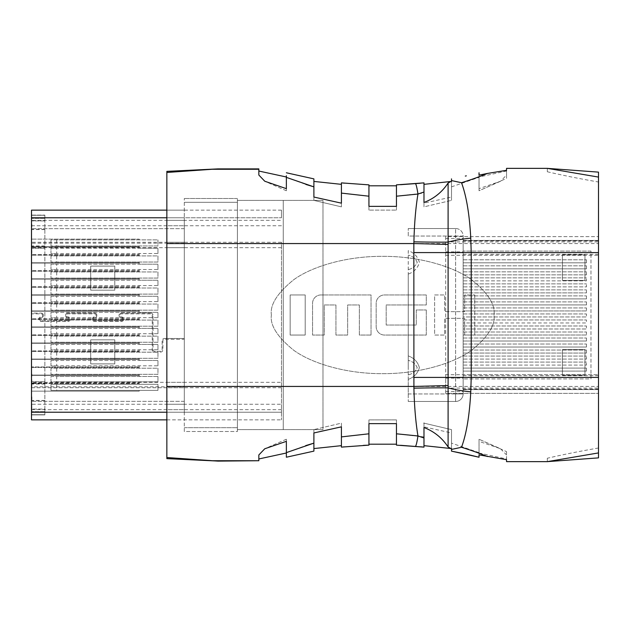 <?xml version="1.0" encoding="UTF-8"?>
<svg xmlns="http://www.w3.org/2000/svg" width="630" height="630" viewBox="0 0 630 630"><rect width="100%" height="100%" fill="white"/><g stroke="black" fill="none" stroke-linecap="round" stroke-linejoin="round"><path stroke-width="0.47" stroke-dasharray="3.15 2.36" d="M371.038 335.05L359.344 335.05L359.344 304.975L347.642 304.975L347.642 335.05L335.947 335.05L335.947 304.975L324.253 304.975L324.253 335.05L312.559 335.05L312.559 303.306A8.355 8.355 0 0 1 320.906 294.95L371.038 294.95L371.038 335.05L371.038 294.95L320.906 294.95A8.355 8.355 0 0 0 312.559 303.306L312.559 335.05L324.253 335.05L324.253 304.975L335.947 304.975L335.947 335.05L347.642 335.05L347.642 304.975L359.344 304.975L359.344 335.05L371.038 335.05M474.729 294.95L474.729 335.05L464.704 335.05L464.704 318.339L444.646 318.339L444.646 335.05L434.621 335.05L434.621 294.95L444.646 294.95L444.646 311.661L464.704 311.661L464.704 294.95L474.729 294.95L464.704 294.95L464.704 311.661L444.646 311.661L444.646 294.95L434.621 294.95L434.621 335.05L444.646 335.05L444.646 318.339L464.704 318.339L464.704 335.05L474.729 335.05L474.729 294.95M271.388 315C269.9 304.802 277.318 293.076 293.643 279.807C310.724 267.207 344.901 256.111 382.678 256.347C420.462 256.111 454.639 267.207 471.712 279.807C488.037 293.076 495.456 304.802 493.975 315C495.456 325.198 488.037 336.924 471.712 350.193C454.639 362.793 420.462 373.889 382.678 373.653C344.901 373.889 310.724 362.793 293.643 350.193C277.318 336.924 269.9 325.198 271.388 315C269.9 304.802 277.318 293.076 293.643 279.807C310.724 267.207 344.901 256.111 382.678 256.347C420.462 256.111 454.639 267.207 471.712 279.807C488.037 293.076 495.456 304.802 493.975 315C495.456 325.198 488.037 336.924 471.712 350.193C454.639 362.793 420.462 373.889 382.678 373.653C344.901 373.889 310.724 362.793 293.643 350.193C277.318 336.924 269.9 325.198 271.388 315M426.29 309.984L426.29 335.05L384.52 335.05A8.355 8.355 0 0 1 376.165 326.694L376.165 303.306A8.355 8.355 0 0 1 384.52 294.95L426.29 294.95L426.29 304.975L386.19 304.975L386.19 325.025L416.265 325.025L416.265 309.984L426.29 309.984L416.265 309.984L416.265 325.025L386.19 325.025L386.19 304.975L426.29 304.975L426.29 294.95L384.52 294.95A8.355 8.355 0 0 0 376.165 303.306L376.165 326.694A8.355 8.355 0 0 0 384.52 335.05L426.29 335.05L426.29 309.984M305.204 294.95L305.204 335.05L290.162 335.05L290.162 294.95L305.204 294.95L290.162 294.95L290.162 335.05L305.204 335.05L305.204 294.95M189.591 170.777L166.855 172.47L166.855 243.558L598.5 243.558L598.5 386.442L166.855 386.442L166.855 457.53L211.853 460.727L258.843 460.727L258.843 454.947L258.843 458.963L258.843 454.947L264.773 448.765L286.366 441.339L286.366 452.616L305.739 445.607M166.855 243.558L166.855 386.442M598.5 374.732L598.5 236.644L598.5 393.356L598.5 236.644L598.5 393.356L598.5 374.732L463.144 374.732L463.144 389.6L463.144 240.4L463.144 393.356L463.144 236.644L463.144 374.732L598.5 374.732L445.694 374.732L445.694 236.644L598.5 236.644L445.694 236.644L445.694 393.356L598.5 393.356L445.694 393.356L445.694 374.732M598.5 172.124L598.5 243.558M598.5 386.442L598.5 457.876M547.312 168.36L547.312 171.754L547.312 168.36L506.551 168.36M547.312 171.754C562.921 175.384 579.986 178.802 598.5 182.007M286.366 175.723L286.366 188.661L264.773 181.235L258.843 175.053L258.843 168.887M286.366 177.384L305.794 184.409M396.459 184.866L396.459 206.357L368.936 206.357L368.936 184.866L341.413 182.881L341.413 203.159L313.89 197.048L313.89 178.873M396.459 196.198L423.982 193.095L423.982 182.873M451.505 197.04L451.505 181.18L451.505 197.04L423.982 203.151L423.982 198.529M423.982 198.505L423.982 193.095M451.505 186.85L479.028 177.369L479.028 175.124L479.028 190.756L506.551 178.353L506.551 175.014L500.582 181.235L479.028 188.646L479.028 177.369M506.551 178.353L506.551 170.313L506.551 175.014L506.551 171.029L479.028 176.991M598.5 447.993C580.072 451.182 563.007 454.6 547.312 458.246L547.312 461.64L547.312 458.246M479.028 453.009L506.551 458.971L506.551 451.647L506.551 454.986L500.582 448.765L479.028 439.244L506.551 451.647M479.028 441.354L479.028 439.244C479.028 457.522 479.028 457.522 479.028 439.244C479.028 457.522 479.028 457.522 479.028 439.244L479.028 454.876L479.028 441.354L500.582 448.765M479.028 452.631L451.505 443.15L451.505 448.82L451.505 429.621L423.982 423.147C423.982 452.946 423.982 452.946 423.982 423.147L423.982 427.526M423.982 431.471L423.982 426.849L451.505 432.96L451.505 443.15M423.982 442.764L423.982 431.495M423.982 436.905L396.459 433.802L396.459 445.134M368.936 445.134L368.936 423.644L396.459 423.644L396.459 433.802M313.89 448.576L313.89 432.952L341.413 426.841L341.413 445.654M479.028 188.646L479.028 190.756C479.028 172.478 479.028 172.478 479.028 190.756C479.028 172.478 479.028 172.478 479.028 190.756L500.582 181.235M286.366 439.228L264.773 448.765L286.366 439.228C286.366 457.522 286.366 457.522 286.366 439.228C286.366 457.522 286.366 457.522 286.366 439.228L286.366 441.339L286.366 439.228M341.413 426.841L341.413 423.14L313.89 429.613C313.89 454.765 313.89 454.765 313.89 429.613L313.89 432.952L313.89 429.613L341.413 423.14L341.413 426.841M396.459 423.644L396.459 419.895L368.936 419.895C368.936 452.072 368.936 452.072 368.936 419.895C368.936 452.072 368.936 452.072 368.936 419.895L368.936 423.644L368.936 419.895L396.459 419.895L396.459 423.644M451.505 432.96L451.505 429.621C451.505 454.765 451.505 454.765 451.505 429.621C451.505 454.765 451.505 454.765 451.505 429.621L423.982 423.147L423.982 426.849M258.843 175.053L258.843 171.037L258.843 175.053M286.366 190.772L264.773 181.235L286.366 190.772L286.366 188.661L286.366 190.772C286.366 172.478 286.366 172.478 286.366 190.772C286.366 172.478 286.366 172.478 286.366 190.772M313.89 200.387L313.89 197.048L313.89 200.387C313.89 175.234 313.89 175.234 313.89 200.387C313.89 175.234 313.89 175.234 313.89 200.387L341.413 206.861L313.89 200.387M341.413 203.159L341.413 206.861L341.413 203.159M341.413 206.861C341.413 177.054 341.413 177.054 341.413 206.861L341.413 193.103M368.936 210.105L368.936 206.357L368.936 210.105C368.936 177.928 368.936 177.928 368.936 210.105C368.936 177.928 368.936 177.928 368.936 210.105L396.459 210.105L368.936 210.105M396.459 206.357L396.459 210.105L396.459 206.357M396.459 210.105C396.459 177.928 396.459 177.928 396.459 210.105C396.459 177.928 396.459 177.928 396.459 210.105M423.982 206.853L423.982 202.474L423.982 206.853C423.982 177.054 423.982 177.054 423.982 206.853L451.505 200.379L423.982 206.853L423.982 203.151M423.982 184.346L423.982 192.032M451.505 200.379C451.505 175.234 451.505 175.234 451.505 200.379C451.505 175.234 451.505 175.234 451.505 200.379M313.89 443.142L313.89 429.613M341.413 423.14C341.413 452.946 341.413 452.946 341.413 423.14L341.413 436.897M341.413 446.678L341.413 447.119L363.408 445.371M396.459 419.895C396.459 452.072 396.459 452.072 396.459 419.895C396.459 452.072 396.459 452.072 396.459 419.895M479.028 457.23L479.028 455.577M212.428 460.766L215.09 460.924M215.625 169.037L214.539 169.108M281.46 225.745L166.855 225.745L166.855 242.282L281.46 242.282L281.46 412.225L281.46 242.282M166.855 225.745L166.855 220.343L281.46 220.343M281.46 409.658L166.855 409.658L166.855 419.863L166.855 220.343M166.855 409.658L166.855 404.255L281.46 404.255M281.46 387.718L166.855 387.718L166.855 404.255M166.855 387.718L166.855 382.315L281.46 382.315M281.46 247.684L166.855 247.684L166.855 382.315M166.855 247.684L166.855 242.282M166.855 457.53L166.855 458.632M166.855 171.368L166.855 172.47M466.318 175.849L465.31 176.069M465.373 453.939L466.318 454.151M166.855 419.863L281.46 419.863L166.855 419.863M281.46 210.136L166.855 210.136L281.46 210.136L281.46 217.775L281.46 210.136M281.46 412.225L281.46 419.863L281.46 412.225L166.855 412.225L281.46 412.225M114.778 339.83L114.778 363.896L90.712 363.896L90.712 339.83L114.778 339.83L114.778 363.896L90.712 363.896L90.712 339.83L114.778 339.83M114.778 266.104L114.778 290.17L90.712 290.17L90.712 266.104L114.778 266.104L114.778 290.17L90.712 290.17L90.712 266.104L114.778 266.104M31.5 210.136L31.5 247.684L184.306 247.684L184.306 339.255L164.335 339.255A1.441 1.441 0 0 0 162.894 340.696L162.894 349.847A2.205 2.205 0 0 1 160.689 352.052L154.452 352.052A2.205 2.205 0 0 1 152.247 349.847L152.247 315.291A1.441 1.441 0 0 0 150.806 313.85L121.243 313.85A1.441 1.441 0 0 0 119.802 315.291L119.802 315.473A1.441 1.441 0 0 0 121.243 316.914L121.417 316.914A2.205 2.205 0 0 1 123.622 319.111L123.622 319.292A2.205 2.205 0 0 1 121.417 321.497L94.5 321.497A2.205 2.205 0 0 1 92.295 319.292L92.295 319.111A2.205 2.205 0 0 1 94.5 316.914L94.673 316.914A1.441 1.441 0 0 0 96.114 315.473L96.114 315.291A1.441 1.441 0 0 0 94.673 313.85L67.757 313.85A1.441 1.441 0 0 0 66.315 315.291L66.315 315.473A1.441 1.441 0 0 0 67.757 316.914L67.938 316.914A2.205 2.205 0 0 1 70.143 319.111L70.143 319.292A2.205 2.205 0 0 1 67.938 321.497L41.021 321.489A2.205 2.205 0 0 1 38.816 319.284L38.816 319.111A2.205 2.205 0 0 1 41.021 316.906L41.194 316.906A1.441 1.441 0 0 0 42.635 315.465L42.635 315.284A1.441 1.441 0 0 0 41.194 313.842L31.5 313.842L31.5 313.079L41.194 313.079L31.5 313.079L31.5 313.842L41.194 313.842A1.441 1.441 0 0 1 42.635 315.284L42.635 315.465A1.441 1.441 0 0 1 41.194 316.906L41.021 316.906A2.205 2.205 0 0 0 38.816 319.111L38.816 319.284A2.205 2.205 0 0 0 41.021 321.489L67.938 321.497A2.205 2.205 0 0 0 70.143 319.292L70.143 319.111A2.205 2.205 0 0 0 67.938 316.914L67.757 316.914A1.441 1.441 0 0 1 66.315 315.473L66.315 315.291A1.441 1.441 0 0 1 67.757 313.85L94.673 313.85A1.441 1.441 0 0 1 96.114 315.291L96.114 315.473A1.441 1.441 0 0 1 94.673 316.914L94.5 316.914A2.205 2.205 0 0 0 92.295 319.111L92.295 319.292A2.205 2.205 0 0 0 94.5 321.497L121.417 321.497A2.205 2.205 0 0 0 123.622 319.292L123.622 319.111A2.205 2.205 0 0 0 121.417 316.914L121.243 316.914A1.441 1.441 0 0 1 119.802 315.473L119.802 315.291A1.441 1.441 0 0 1 121.243 313.85L150.806 313.85A1.441 1.441 0 0 1 152.247 315.291L152.247 349.847A2.205 2.205 0 0 0 154.452 352.052L160.689 352.052A2.205 2.205 0 0 0 162.894 349.847L162.894 340.696A1.441 1.441 0 0 1 164.335 339.255L184.306 339.255L184.306 382.315L31.5 382.315L31.5 419.863M31.5 247.684L31.5 382.315M164.335 338.491L184.306 338.491L164.335 338.491A2.205 2.205 0 0 0 162.13 340.696L162.13 349.847A1.441 1.441 0 0 1 160.689 351.288L154.452 351.288A1.441 1.441 0 0 1 153.011 349.847L153.011 315.291L153.011 349.847A1.441 1.441 0 0 0 154.452 351.288L160.689 351.288A1.441 1.441 0 0 0 162.13 349.847L162.13 340.696A2.205 2.205 0 0 1 164.335 338.491M150.806 313.086A2.205 2.205 0 0 1 153.011 315.291A2.205 2.205 0 0 0 150.806 313.086L121.243 313.086A2.205 2.205 0 0 0 119.038 315.291L119.038 315.473A2.205 2.205 0 0 0 121.243 317.677L121.243 317.677A2.205 2.205 0 0 1 119.038 315.473L119.038 315.291A2.205 2.205 0 0 1 121.243 313.086L150.806 313.086M122.858 319.111A1.441 1.441 0 0 0 121.417 317.677A1.441 1.441 0 0 1 122.858 319.111L122.858 319.292A1.441 1.441 0 0 1 121.417 320.733L94.5 320.733L121.417 320.733A1.441 1.441 0 0 0 122.858 319.292L122.858 319.111M93.059 319.292A1.441 1.441 0 0 0 94.5 320.733A1.441 1.441 0 0 1 93.059 319.292L93.059 319.111A1.441 1.441 0 0 1 94.5 317.677L94.5 317.677A1.441 1.441 0 0 0 93.059 319.111L93.059 319.292M96.878 315.473A2.205 2.205 0 0 1 94.673 317.677A2.205 2.205 0 0 0 96.878 315.473L96.878 315.473M94.673 313.086A2.205 2.205 0 0 1 96.878 315.291A2.205 2.205 0 0 0 94.673 313.086L67.757 313.086L94.673 313.086M65.551 315.291A2.205 2.205 0 0 1 67.757 313.086A2.205 2.205 0 0 0 65.551 315.291L65.551 315.291M67.757 317.677A2.205 2.205 0 0 1 65.551 315.473A2.205 2.205 0 0 0 67.757 317.677L67.757 317.677M69.379 319.111A1.441 1.441 0 0 0 67.938 317.677A1.441 1.441 0 0 1 69.379 319.111L69.379 319.111M67.938 320.733A1.441 1.441 0 0 0 69.379 319.292A1.441 1.441 0 0 1 67.938 320.733L41.021 320.725L67.938 320.733M39.58 319.284A1.441 1.441 0 0 0 41.021 320.725A1.441 1.441 0 0 1 39.58 319.284L39.58 319.284M41.021 317.67A1.441 1.441 0 0 0 39.58 319.111A1.441 1.441 0 0 1 41.021 317.67L41.021 317.67M43.399 315.465A2.205 2.205 0 0 1 41.202 317.67A2.205 2.205 0 0 0 43.399 315.465L43.399 315.465M41.194 313.079A2.205 2.205 0 0 1 43.399 315.284A2.205 2.205 0 0 0 41.194 313.079M184.306 210.136L166.855 210.136L184.306 210.136L184.306 217.775L184.306 210.136M31.5 375.401L31.5 373.929L31.5 375.401M31.5 398.601L31.5 396.837L31.5 398.601M31.5 252.622L31.5 250.551M31.5 366.951L31.5 228.666L31.5 366.951L139.23 366.951L31.5 366.951M31.5 225.934L31.5 224.17L31.5 225.934M31.5 411.24L31.5 406.389M31.886 385.804L31.886 379.803L31.5 385.804M31.5 409.083L31.5 215.295L31.5 414.894L31.5 218.35L31.5 409.083L44.872 409.083L44.872 414.894L31.5 414.894L44.872 414.894L44.872 215.106L31.5 215.106L31.5 218.35L31.5 215.106L44.872 215.106L44.872 409.083L31.5 409.083M157.949 376.504L50.983 376.504L50.983 381.851L157.949 381.851L157.949 376.504L56.716 376.504L56.716 381.851L157.949 381.851L157.949 376.504M139.23 381.851L139.23 383.001L31.5 383.001L139.23 383.001L139.23 381.851M184.306 386.82L184.306 228.666L184.306 386.82L31.5 386.82M184.306 243.18L31.5 243.18M139.23 246.999L31.5 246.999L139.23 246.999L139.23 248.149L50.983 248.149L50.983 253.496L157.949 253.496L157.949 248.149L139.23 248.149L139.23 246.999M139.23 253.496L139.23 254.646L31.5 254.646L139.23 254.646L139.23 253.496M139.23 263.049L31.5 263.049L139.23 263.049L139.23 264.19L50.983 264.19L50.983 269.538L157.949 269.538L157.949 264.19L139.23 264.19L139.23 263.049M139.23 269.538L139.23 270.687L31.5 270.687L139.23 270.687L139.23 269.538M139.23 279.09L31.5 279.09L139.23 279.09L139.23 280.24L50.983 280.24L50.983 285.587L157.949 285.587L157.949 280.24L139.23 280.24L139.23 279.09M139.23 285.587L139.23 286.729L31.5 286.729L139.23 286.729L139.23 285.587M139.23 295.139L31.5 295.139L139.23 295.139L139.23 296.281L50.983 296.281L50.983 301.628L157.949 301.628L157.949 296.281L139.23 296.281L139.23 295.139M139.23 301.628L139.23 302.778L31.5 302.778L139.23 302.778L139.23 301.628M139.23 311.181L31.5 311.181L139.23 311.181L139.23 312.322L50.983 312.322L50.983 317.677L157.949 317.677L157.949 312.322L139.23 312.322L139.23 311.181M139.23 317.677L139.23 318.819L31.5 318.819L139.23 318.819L139.23 317.677M139.23 327.222L31.5 327.222L139.23 327.222L139.23 328.372L50.983 328.372L50.983 333.719L157.949 333.719L157.949 328.372L139.23 328.372L139.23 327.222M139.23 333.719L139.23 334.861L31.5 334.861L139.23 334.861L139.23 333.719M139.23 343.271L31.5 343.271L139.23 343.271L139.23 344.413L50.983 344.413L50.983 349.76L157.949 349.76L157.949 344.413L139.23 344.413L139.23 343.271M139.23 349.76L139.23 350.91L31.5 350.91L139.23 350.91L139.23 349.76M139.23 359.313L31.5 359.313L139.23 359.313L139.23 360.462L50.983 360.462L50.983 365.809L157.949 365.809L157.949 360.462L139.23 360.462L139.23 359.313M139.23 365.809L139.23 366.951L139.23 365.809M139.23 375.354L31.5 375.354L139.23 375.354L139.23 376.504L139.23 375.354M139.23 384.268L157.949 384.268L157.949 390.38L50.983 390.38L50.983 384.268L139.23 384.268L139.23 383.505L31.5 383.505L139.23 383.505L139.23 384.268M139.23 375.102L31.5 375.102L139.23 375.102L139.23 374.338L50.983 374.338L50.983 368.227L157.949 368.227L157.949 374.338L139.23 374.338L139.23 375.102M139.23 368.227L139.23 367.463L31.5 367.463L139.23 367.463L139.23 368.227M139.23 359.061L31.5 359.061L139.23 359.061L139.23 358.297L50.983 358.297L50.983 352.186L157.949 352.186L157.949 358.297L139.23 358.297L139.23 359.061M139.23 352.186L139.23 351.422L31.5 351.422L139.23 351.422L139.23 352.186M139.23 343.011L31.5 343.011L139.23 343.011L139.23 342.248L50.983 342.248L50.983 336.136L157.949 336.136L157.949 342.248L139.23 342.248L139.23 343.011M139.23 336.136L139.23 335.373L31.5 335.373L139.23 335.373L139.23 336.136M139.23 326.97L31.5 326.97L139.23 326.97L139.23 326.206L50.983 326.206L50.983 320.095L157.949 320.095L157.949 326.206L139.23 326.206L139.23 326.97M139.23 320.095L139.23 319.331L31.5 319.331L139.23 319.331L139.23 320.095M139.23 310.929L31.5 310.929L139.23 310.929L139.23 310.165L50.983 310.165L50.983 304.046L157.949 304.046L157.949 310.165L139.23 310.165L139.23 310.929M139.23 304.046L139.23 303.282L31.5 303.282L139.23 303.282L139.23 304.046M139.23 294.879L31.5 294.879L139.23 294.879L139.23 294.115L50.983 294.115L50.983 288.005L157.949 288.005L157.949 294.115L139.23 294.115L139.23 294.879M139.23 288.005L139.23 287.241L31.5 287.241L139.23 287.241L139.23 288.005M139.23 278.838L31.5 278.838L139.23 278.838L139.23 278.074L50.983 278.074L50.983 271.963L157.949 271.963L157.949 278.074L139.23 278.074L139.23 278.838M139.23 271.963L139.23 271.199L31.5 271.199L139.23 271.199L139.23 271.963M139.23 262.789L31.5 262.789L139.23 262.789L139.23 262.025L50.983 262.025L50.983 255.914L157.949 255.914L157.949 262.025L139.23 262.025L139.23 262.789M139.23 255.914L139.23 255.15L31.5 255.15L139.23 255.15L139.23 255.914M139.23 246.747L31.5 246.747L139.23 246.747L139.23 245.983L50.983 245.983L50.983 239.873L157.949 239.873L157.949 245.983L139.23 245.983L139.23 246.747M139.23 239.873L139.23 239.109L31.5 239.109L139.23 239.109L139.23 239.873M184.306 228.666L31.5 228.666L184.306 228.666M184.306 401.334L31.5 401.334L184.306 401.334M139.23 391.151L31.5 391.151L139.23 391.151L139.23 390.38L139.23 391.151M166.855 412.225L184.306 412.225L184.306 217.775L166.855 217.775L281.46 217.775L166.855 217.775M184.306 247.684L184.306 217.775L31.5 217.775M31.5 412.225L184.306 412.225L184.306 382.315M157.949 239.873L157.949 245.983L56.716 245.983L56.716 239.873L157.949 239.873M56.716 239.873L50.983 239.873L50.983 245.983L56.716 245.983M157.949 255.914L157.949 262.025L56.716 262.025L56.716 255.914L157.949 255.914M56.716 255.914L50.983 255.914L50.983 262.025L56.716 262.025M157.949 271.963L157.949 278.074L56.716 278.074L56.716 271.963L157.949 271.963M56.716 271.963L50.983 271.963L50.983 278.074L56.716 278.074M157.949 288.005L157.949 294.115L56.716 294.115L56.716 288.005L157.949 288.005M56.716 288.005L50.983 288.005L50.983 294.115L56.716 294.115M157.949 304.046L157.949 310.165L56.716 310.165L56.716 304.046L157.949 304.046M56.716 304.046L50.983 304.046L50.983 310.165L56.716 310.165M157.949 320.095L157.949 326.206L56.716 326.206L56.716 320.095L157.949 320.095M56.716 320.095L50.983 320.095L50.983 326.206L56.716 326.206M157.949 336.136L157.949 342.248L56.716 342.248L56.716 336.136L157.949 336.136M56.716 336.136L50.983 336.136L50.983 342.248L56.716 342.248M157.949 352.186L157.949 358.297L56.716 358.297L56.716 352.186L157.949 352.186M56.716 352.186L50.983 352.186L50.983 358.297L56.716 358.297M157.949 368.227L157.949 374.338L56.716 374.338L56.716 368.227L157.949 368.227M56.716 368.227L50.983 368.227L50.983 374.338L56.716 374.338M157.949 384.268L157.949 390.38L56.716 390.38L56.716 384.268L157.949 384.268M56.716 384.268L50.983 384.268L50.983 390.38L56.716 390.38M157.949 253.496L157.949 248.149L56.716 248.149L56.716 253.496L157.949 253.496M56.716 253.496L50.983 253.496L50.983 248.149L56.716 248.149M157.949 269.538L157.949 264.19L56.716 264.19L56.716 269.538L157.949 269.538M56.716 269.538L50.983 269.538L50.983 264.19L56.716 264.19M157.949 285.587L157.949 280.24L56.716 280.24L56.716 285.587L157.949 285.587M56.716 285.587L50.983 285.587L50.983 280.24L56.716 280.24M157.949 301.628L157.949 296.281L56.716 296.281L56.716 301.628L157.949 301.628M56.716 301.628L50.983 301.628L50.983 296.281L56.716 296.281M157.949 317.677L157.949 312.322L56.716 312.322L56.716 317.677L157.949 317.677M56.716 317.677L50.983 317.677L50.983 312.322L56.716 312.322M157.949 333.719L157.949 328.372L56.716 328.372L56.716 333.719L157.949 333.719M56.716 333.719L50.983 333.719L50.983 328.372L56.716 328.372M157.949 349.76L157.949 344.413L56.716 344.413L56.716 349.76L157.949 349.76M56.716 349.76L50.983 349.76L50.983 344.413L56.716 344.413M157.949 365.809L157.949 360.462L56.716 360.462L56.716 365.809L157.949 365.809M56.716 365.809L50.983 365.809L50.983 360.462L56.716 360.462M56.716 381.851L50.983 381.851L50.983 376.504L56.716 376.504M31.886 224.17L31.886 226.957L31.5 224.17M31.886 250.551L31.5 248.338M31.886 248.338L31.5 247.48M31.886 247.48L31.5 250.59M31.886 250.59L31.5 253.48M31.886 253.48L31.5 249.157M31.886 249.157L31.5 253.599L31.5 247.11M31.886 247.11L31.5 250.811M31.886 250.811L31.886 252.622M31.886 406.389L31.5 405.57M31.886 405.57L31.5 408.752M31.886 408.752L31.5 407.547M31.886 407.547L31.5 404.043M31.886 404.043L31.5 407.689M31.886 407.689L31.886 411.24M31.886 407.634L31.886 410.209L31.5 407.634M31.886 396.837L31.886 399.633L31.5 396.837M31.886 383.04L31.886 385.442L31.886 380.662L31.886 384.946L31.5 383.048M31.886 373.929L31.886 376.26L31.5 373.929M44.872 215.295L44.872 218.35L44.872 215.295L31.5 215.295L44.872 215.295M44.872 414.705L44.872 411.65L44.872 414.705L31.5 414.705L44.872 414.705M184.306 431.511L184.306 198.489L184.306 431.511L237.408 431.511L237.408 202.309L237.408 431.511L184.306 431.511M237.408 429.605L237.408 200.395L322.977 200.395L237.408 200.395L237.408 429.605L283.248 429.605L283.248 200.395L283.248 429.605L322.977 429.605L322.977 200.395L322.977 429.605L283.248 429.605L283.248 200.395L283.248 429.605L237.408 429.605M237.408 202.309L237.408 198.489L237.408 202.309L184.306 202.309L237.408 202.309M237.408 198.489L184.306 198.489L237.408 198.489M463.144 368.093L463.144 371.101L586.467 371.101L586.467 368.093L586.467 371.101L463.144 371.101L463.144 378.921L463.144 251.079L463.144 262.812L586.467 262.812L586.467 259.804L586.467 262.812L463.144 262.812L463.144 268.829L586.467 268.829L586.467 265.821L586.467 268.829L463.144 268.829L463.144 274.845L586.467 274.845L586.467 271.837L586.467 274.845L463.144 274.845L463.144 280.862L586.467 280.862L586.467 277.854L586.467 280.862L463.144 280.862L463.144 286.878L586.467 286.878L586.467 283.87L586.467 286.878L463.144 286.878L463.144 292.895L586.467 292.895L586.467 289.887L586.467 292.895L463.144 292.895L463.144 298.904L586.467 298.904L586.467 295.903L586.467 298.904L463.144 298.904L463.144 304.92L586.467 304.92L586.467 301.912L586.467 304.92L463.144 304.92L463.144 310.936L586.467 310.936L586.467 307.928L586.467 310.936L463.144 310.936L463.144 316.953L586.467 316.953L586.467 313.945L586.467 316.953L463.144 316.953L463.144 322.969L586.467 322.969L586.467 319.961L586.467 322.969L463.144 322.969L463.144 328.986L586.467 328.986L586.467 325.978L586.467 328.986L463.144 328.986L463.144 335.002L586.467 335.002L586.467 331.994L586.467 335.002L463.144 335.002L463.144 341.019L586.467 341.019L586.467 338.011L586.467 341.019L463.144 341.019L463.144 347.036L586.467 347.036L586.467 344.027L586.467 347.036L463.144 347.036L463.144 353.052L586.467 353.052L586.467 350.044L586.467 353.052L463.144 353.052L463.144 359.068L586.467 359.068L586.467 356.06L586.467 359.068L463.144 359.068L463.144 365.085L586.467 365.085L586.467 362.077L586.467 365.085L463.144 365.085L463.144 368.093L586.467 368.093L463.144 368.093M408.248 274.097L408.248 367.636L408.248 274.097C414.13 271.955 417.84 268.041 419.375 262.356C417.832 256.67 414.123 252.764 408.248 250.63L408.248 367.636L408.248 250.63C414.123 252.764 417.832 256.67 419.375 262.356C417.84 268.041 414.13 271.955 408.248 274.097M408.248 236.037L408.248 228.525L408.248 236.037L455.624 236.037L455.624 393.963L408.248 393.963L408.248 379.37L408.248 401.475L408.248 367.636L408.248 393.963L455.624 393.963L455.624 236.037L408.248 236.037M408.248 379.37C414.123 377.236 417.832 373.33 419.375 367.644C417.84 361.959 414.13 358.045 408.248 355.903C414.13 358.045 417.84 361.959 419.375 367.644C417.832 373.33 414.123 377.236 408.248 379.37L408.248 367.636L408.248 379.37M584.963 254.843L562.401 254.843L562.401 280.405L584.963 280.405L584.963 254.843L562.401 254.843L562.401 280.405L584.963 280.405L584.963 254.843M584.963 375.157L584.963 349.595L562.401 349.595L562.401 375.157L584.963 375.157L584.963 349.595L562.401 349.595L562.401 375.157L584.963 375.157M463.144 393.963L463.144 236.037L463.144 393.963A7.521 7.521 0 0 1 455.624 401.475L408.248 401.475L455.624 401.475A7.521 7.521 0 0 0 463.144 393.963L455.624 393.963L455.624 401.475L455.624 393.963L463.144 393.963M408.248 228.525L455.624 228.525L408.248 228.525M463.144 240.4L598.5 240.4L463.144 240.4M463.144 389.6L598.5 389.6L463.144 389.6M455.624 228.525A7.521 7.521 0 0 1 463.144 236.037L455.624 236.037L455.624 228.525A7.521 7.521 0 0 1 463.144 236.037L455.624 236.037L455.624 228.525M408.248 269.608C412.595 268.577 415.579 266.159 417.217 262.356C415.587 258.568 412.595 256.158 408.248 255.111C412.603 256.158 415.595 258.576 417.217 262.379C415.572 266.159 412.579 268.569 408.248 269.608M408.248 374.889C412.603 373.842 415.595 371.424 417.217 367.621C415.572 363.841 412.579 361.431 408.248 360.391C412.595 361.423 415.579 363.841 417.217 367.644C415.587 371.432 412.595 373.842 408.248 374.889M590.979 251.079L463.144 251.079L590.979 251.079L590.979 378.921L463.144 378.921L590.979 378.921L590.979 251.079M463.144 362.077L586.467 362.077L463.144 362.077M463.144 356.06L586.467 356.06L463.144 356.06M463.144 350.044L586.467 350.044L463.144 350.044M463.144 344.027L586.467 344.027L463.144 344.027M463.144 338.011L586.467 338.011L463.144 338.011M463.144 331.994L586.467 331.994L463.144 331.994M463.144 325.978L586.467 325.978L463.144 325.978M463.144 319.961L586.467 319.961L463.144 319.961M463.144 313.945L586.467 313.945L463.144 313.945M463.144 307.928L586.467 307.928L463.144 307.928M463.144 301.912L586.467 301.912L463.144 301.912M463.144 295.903L586.467 295.903L463.144 295.903M463.144 289.887L586.467 289.887L463.144 289.887M463.144 283.87L586.467 283.87L463.144 283.87M463.144 277.854L586.467 277.854L463.144 277.854M463.144 271.837L586.467 271.837L463.144 271.837M463.144 265.821L586.467 265.821L463.144 265.821M463.144 259.804L586.467 259.804L463.144 259.804M211.853 169.273L258.843 169.273M445.694 378.134L463.144 378.134M445.694 391.498L463.144 391.498M445.694 388.096L598.5 388.096M445.694 241.904L598.5 241.904M445.694 238.502L463.144 238.502M445.694 251.866L463.144 251.866M445.694 255.268L598.5 255.268M184.306 220.343L31.5 220.343M31.5 225.745L184.306 225.745M184.306 242.282L31.5 242.282M31.5 387.718L184.306 387.718M184.306 404.255L31.5 404.255M31.5 409.658L184.306 409.658M44.872 411.65L31.5 411.65L44.872 411.65M44.872 400.578L31.5 400.578M44.872 384.04L31.5 384.04M44.872 381.741L31.5 381.741L44.872 381.741M44.872 248.259L31.5 248.259L44.872 248.259M44.872 245.96L31.5 245.96M44.872 229.422L31.5 229.422M44.872 220.917L31.5 220.917L44.872 220.917M44.872 218.35L31.5 218.35L44.872 218.35M44.872 400.436L31.5 400.436M44.872 383.906L31.5 383.906M44.872 246.094L31.5 246.094M44.872 229.564L31.5 229.564M184.306 427.691L237.408 427.691L184.306 427.691M463.144 240.936L598.5 240.936M463.144 254.292L598.5 254.292M463.144 375.708L598.5 375.708M463.144 389.064L598.5 389.064M451.505 181.416L450.828 181.503M451.505 448.584L450.828 448.497"/><path stroke-width="0.94" d="M479.028 175.124L479.028 172.77L479.028 175.124L487.399 173.455C480.084 176.526 471.453 179.621 461.514 182.724C466.46 196.174 469.539 214.649 470.767 238.148L471.224 252.583L471.224 377.417L598.5 377.417L598.5 172.124L547.312 168.36L506.551 168.36L506.551 170.313L506.551 168.36M598.5 377.417L598.5 457.876L547.312 461.64L506.551 461.64L547.312 461.64L598.5 452.915M210.625 169.352L189.591 170.777M305.794 184.409L313.89 186.858L313.89 197.048L341.413 203.159L341.413 193.103L368.936 196.198L368.936 206.357L396.459 206.357L396.459 184.866L423.982 182.873L423.982 202.474C434.094 198.592 442.134 192.103 448.103 183.007L451.505 181.18L451.505 178.865L451.505 181.18M598.5 177.085L547.312 168.36M487.399 173.455L506.551 170.313M506.551 459.687L506.551 461.64L506.551 459.687L479.028 454.876L479.028 457.23L451.505 451.135L451.505 448.82L448.103 446.993L448.103 387.907A31.587 5.386 5.9 0 0 470.767 391.852C469.515 415.501 466.436 433.976 461.514 447.276C471.453 450.379 480.084 453.474 487.399 456.545M448.103 446.993C442.134 437.897 434.094 431.408 423.982 427.526L423.982 447.127L396.459 445.134L396.459 423.644L368.936 423.644L368.936 445.134L341.413 447.119L341.413 436.897L368.936 433.802L341.413 436.897L341.413 426.841L313.89 432.952L313.89 443.142L305.739 445.607M396.459 433.802L417.958 435.96C415.705 422.305 414.351 406.374 413.91 388.167A38.202 0.874 178.8 0 1 448.103 387.907L448.103 377.417L471.224 377.417L470.767 391.852M215.09 460.924L166.855 458.632L166.855 457.53L218.051 461.113L211.853 460.727L258.843 460.727L258.843 454.947L264.773 448.765L286.366 441.339L286.366 452.616L313.89 443.142L313.89 451.127L313.89 443.142M413.91 388.167L413.847 243.558L166.855 243.558L166.855 171.368L218.051 168.887L258.843 168.887L258.843 175.053L264.773 181.235L286.366 188.661L286.366 175.723M166.855 172.47L214.539 169.108M413.737 377.417L448.103 377.417L448.103 244.432L413.847 243.558L413.91 241.833C414.351 223.626 415.705 207.695 417.958 194.04L396.459 196.198M368.936 196.198L341.413 193.103L341.413 182.881L368.936 184.866L368.936 196.198M313.89 179.211L313.89 186.858L286.366 177.384M166.855 243.558L166.855 386.442L413.847 386.442L448.103 385.568M341.413 193.103L341.413 184.346L313.89 181.424M368.936 185.362L368.936 184.866M415.343 183.716A30.563 2.284 85.1 0 1 417.958 194.04L423.982 192.032L423.982 202.474M166.855 457.53L166.855 386.442M451.505 449.426L461.514 447.276M286.366 457.223L286.366 452.616L286.366 457.223L313.89 451.127L286.366 457.223M313.89 447.788L313.89 448.576L341.413 445.654L341.413 446.678M341.413 436.897L341.413 445.654M400.483 445.3L423.982 447.127L423.982 442.764M423.982 423.147C423.982 452.946 423.982 452.946 423.982 423.147M451.505 448.82L451.505 451.135L465.373 453.939M479.028 455.577L479.028 454.876M211.853 460.727L212.428 460.766M258.843 460.727L218.051 461.113M218.051 168.887L215.625 169.037M448.103 244.432L448.103 242.093A31.587 5.386 -5.9 0 1 470.767 238.148M461.514 182.724L451.505 180.574M413.91 241.833A38.202 0.874 -178.8 0 0 448.103 242.093L448.103 183.007M465.31 176.069L466.318 175.849M420.1 183.275L400.483 184.7M313.89 178.873L286.366 172.778L313.89 178.873M466.318 454.151L479.028 457.23M363.408 445.371L368.936 445.134M415.343 446.284A30.563 2.284 94.9 0 0 417.958 435.96L423.982 437.968M166.855 210.136L31.5 210.136L166.855 210.136M31.5 419.863L166.855 419.863L31.5 419.863L31.5 210.136M598.5 252.583L413.737 252.583M258.843 169.273L211.853 169.273M166.855 217.775L31.5 217.775M31.5 412.225L166.855 412.225M286.366 453.002L258.843 458.963M286.366 176.998L258.843 171.037M451.505 181.416L423.982 184.346M396.459 185.803L368.936 185.803M451.505 448.584L423.982 445.654M396.459 444.197L368.936 444.197M344.279 183.18L343.523 183.102M344.177 446.827L343.523 446.898M423.982 447.127L420.864 446.796"/></g></svg>
